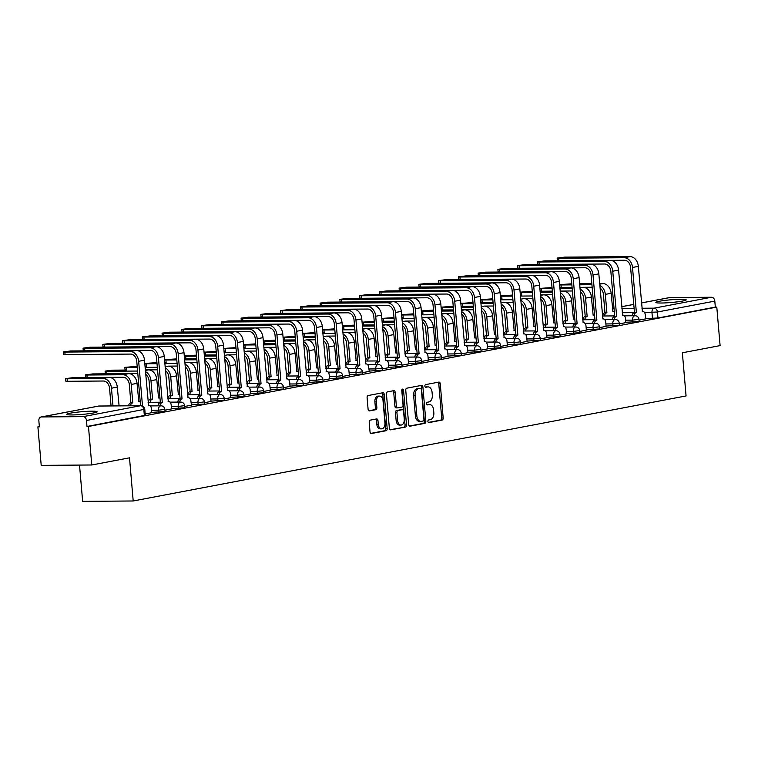 <?xml version="1.0" encoding="UTF-8"?>
<svg xmlns="http://www.w3.org/2000/svg" width="758" height="758" viewBox="0 0 758 758"><rect width="100%" height="100%" fill="white"/><g stroke="black" fill="none" stroke-linecap="round" stroke-linejoin="round"><path stroke-width="1.14" d="M427.91 421.439A1.336 0.881 89.6 0 0 428.895 422.604L442.094 420.093A1.914 1.251 89.6 0 0 443.174 417.961L440.246 383.766A1.914 1.251 89.6 0 0 438.986 382.089A1.914 1.251 89.6 0 0 438.844 382.098L425.636 384.609A1.336 0.881 89.6 0 0 425.863 387.272L427.569 386.94A6.13 4.008 89.6 0 1 428.043 386.893A6.13 4.008 89.6 0 1 432.069 392.265L432.316 395.117A6.13 4.008 89.6 0 1 428.857 401.948L427.152 402.28A1.336 0.881 89.6 0 0 427.379 404.933L429.085 404.611A6.13 4.008 89.6 0 1 429.559 404.564A6.13 4.008 89.6 0 1 433.585 409.936L433.832 412.788A6.13 4.008 89.6 0 1 430.373 419.619L428.668 419.941A1.336 0.881 89.6 0 0 427.91 421.439M93.461 412.977A15.217 1.364 -4.9 0 0 97.119 411.765A15.217 1.364 -4.9 0 0 87.179 411.338A15.217 1.364 -4.9 0 0 70.466 413.148A15.217 1.364 -4.9 0 0 66.808 414.361A15.217 1.364 -4.9 0 0 76.757 414.787A15.217 1.364 -4.9 0 0 93.461 412.977M682.541 301.059A15.217 1.364 -4.9 0 0 686.198 299.846A15.217 1.364 -4.9 0 0 676.25 299.419A15.217 1.364 -4.9 0 0 659.545 301.229A15.217 1.364 -4.9 0 0 655.878 302.442A15.217 1.364 -4.9 0 0 665.827 302.868A15.217 1.364 -4.9 0 0 682.541 301.059M370.292 420.131A1.914 1.251 89.6 0 0 369.212 422.263L370.027 431.861A1.914 1.251 89.6 0 0 371.287 433.538A1.914 1.251 89.6 0 0 371.439 433.519L386.106 430.734A1.914 1.251 89.6 0 0 387.186 428.602L384.249 394.397A1.914 1.251 89.6 0 0 382.998 392.72A1.914 1.251 89.6 0 0 382.847 392.739L368.18 395.524A1.914 1.251 89.6 0 0 367.099 397.656L368.094 409.254A1.914 1.251 89.6 0 0 369.354 410.931A1.914 1.251 89.6 0 0 369.497 410.912L375.779 409.718A1.914 1.251 89.6 0 0 376.859 407.586L376.366 401.835A5.126 3.354 89.6 0 1 379.644 396.083A5.126 3.354 89.6 0 1 383.017 400.575L384.941 423.087A5.126 3.354 89.6 0 1 381.653 428.839A5.126 3.354 89.6 0 1 378.289 424.347L377.967 420.595A1.914 1.251 89.6 0 0 376.717 418.918A1.914 1.251 89.6 0 0 376.565 418.937L370.292 420.131M716.793 307.094L720.1 345.61L682.361 352.783L686.066 395.941L133.2 500.981L129.504 457.823L91.765 464.986L88.468 426.47L716.793 307.094L715.325 307.104L714.813 301.106L657.442 312.002L644.546 312.561M408.685 424.518A1.914 1.251 89.6 0 0 409.945 426.195A1.914 1.251 89.6 0 0 410.097 426.176L424.755 423.39A1.914 1.251 89.6 0 0 425.835 421.259L422.907 387.054A1.914 1.251 89.6 0 0 421.647 385.377A1.914 1.251 89.6 0 0 421.505 385.396L406.838 388.181A1.914 1.251 89.6 0 0 405.757 390.313L408.685 424.518M405.435 427.067L390.768 429.852A1.914 1.251 89.6 0 1 390.616 429.862A1.914 1.251 89.6 0 1 389.356 428.185L386.428 393.989A1.914 1.251 89.6 0 1 387.509 391.848L393.781 390.664A1.914 1.251 89.6 0 1 393.933 390.645A1.914 1.251 89.6 0 1 395.193 392.322L396.377 406.193A1.914 1.251 89.6 0 0 397.637 407.87A1.914 1.251 89.6 0 0 397.789 407.851L401.948 407.065A1.914 1.251 89.6 0 0 403.029 404.933L401.787 390.493A1.336 0.881 89.6 0 1 403.531 390.162L406.515 424.925A1.914 1.251 89.6 0 1 405.435 427.067L390.114 429.701M91.765 464.986L41.207 465.374L37.9 426.858L39.35 426.574M79.524 465.08L82.641 501.37L133.2 500.981M88.468 426.47L86.99 426.479L86.478 420.482A3.904 2.928 -100.8 0 0 83.2 416.635L41.472 416.947A3.904 2.928 -100.8 0 0 41.084 416.985A3.904 2.928 -100.8 0 0 38.857 420.842L39.378 426.839L37.9 426.858M715.325 307.104L657.963 318L645.579 318.559M641.476 302.916L669.409 297.61A3.904 2.928 79.2 0 1 669.807 297.572L711.525 297.25A3.904 2.928 79.2 0 1 714.813 301.106M619.277 323.903L625.852 322.614M599.521 327.655L606.097 326.366M579.775 331.407L586.351 330.118M560.02 335.159L566.596 333.871M540.264 338.911L547.049 337.623L546.49 333.567A3.904 2.558 89.6 0 0 543.931 330.147A3.904 2.558 89.6 0 0 543.628 330.185L539.573 285.122A9.854 7.391 -100.8 0 0 531.292 275.4L465.763 275.903L458.372 276.831L459.935 277.002L460.153 279.522L458.59 279.351L458.372 276.831M520.509 342.663L527.085 341.375M500.754 346.415L507.329 345.127M480.998 350.168L487.574 348.879M461.243 353.92L468.037 352.631L467.478 348.585A3.904 2.558 89.6 0 0 464.91 345.165A3.904 2.558 89.6 0 0 464.607 345.193L460.551 300.13A9.854 7.391 -100.8 0 0 452.27 290.409L386.741 290.911L379.36 291.849L380.914 292.019L381.132 294.53L379.578 294.36L379.36 291.849M441.497 357.681L448.073 356.393M421.742 361.433L428.317 360.145M401.986 365.185L408.562 363.897M382.231 368.938L388.807 367.649M362.476 372.69L369.26 371.401L368.701 367.346A3.904 2.558 89.6 0 0 366.142 363.925A3.904 2.558 89.6 0 0 365.839 363.954L361.784 318.9A9.854 7.391 -100.8 0 0 353.503 309.179L287.974 309.681L280.593 310.609L282.147 310.78L282.364 313.3L280.801 313.13L280.593 310.609M342.72 376.442L349.296 375.153M322.965 380.194L329.541 378.905M303.219 383.946L309.795 382.657M283.464 387.698L290.039 386.409M263.708 391.45L270.284 390.171M243.953 395.212L250.528 393.923M224.197 398.964L230.773 397.675M204.442 402.716L211.018 401.427M184.687 406.468L191.48 405.179L190.921 401.124A3.904 2.558 89.6 0 0 188.354 397.704A3.904 2.558 89.6 0 0 188.05 397.732L183.995 352.678A9.854 7.391 -100.8 0 0 175.714 342.957L110.185 343.45L102.804 344.388L104.358 344.558L104.576 347.079L103.022 346.908L102.804 344.388M164.931 410.22L171.516 408.932M145.185 413.972L151.761 412.684M158.63 412.333L158.441 410.201L164.865 409.386L165.045 411.518L151.733 412.39M178.386 408.581L178.196 406.449L184.62 405.634L184.8 407.766L171.488 408.628M198.132 404.829L197.952 402.697L204.376 401.882L204.556 404.014L191.243 404.876M217.887 401.077L217.707 398.945L224.131 398.13L224.311 400.262L210.999 401.124M237.642 397.325L237.462 395.193L243.877 394.378L244.067 396.51L230.745 397.372M257.398 393.563L257.218 391.441L263.632 390.626L263.822 392.758L250.5 393.62M277.153 389.811L276.973 387.689L283.388 386.874L283.568 388.996L270.255 389.868M296.909 386.059L296.729 383.936L303.143 383.122L303.323 385.244L290.011 386.116M316.664 382.307L316.474 380.175L322.899 379.36L323.079 381.492L309.766 382.364M336.419 378.555L336.23 376.423L342.654 375.608L342.834 377.74L329.522 378.612M356.165 374.803L355.985 372.671L362.409 371.856L362.589 373.988L349.277 374.85M375.921 371.05L375.741 368.919L382.155 368.104L382.345 370.236L369.023 371.098M395.676 367.298L395.496 365.166L401.911 364.352L402.1 366.484L388.778 367.346M415.431 363.546L415.251 361.414L421.666 360.6L421.846 362.731L408.534 363.594M435.187 359.794L435.007 357.662L441.421 356.847L441.601 358.979L428.289 359.842M454.942 356.033L454.753 353.91L461.177 353.095L461.357 355.218L448.044 356.089M474.697 352.281L474.508 350.158L480.932 349.343L481.112 351.466L467.8 352.337M494.443 348.528L494.263 346.397L500.687 345.591L500.867 347.714L487.555 348.585M514.199 344.776L514.019 342.644L520.433 341.83L520.623 343.961L507.301 344.833M533.954 341.024L533.774 338.892L540.189 338.077L540.378 340.209L527.056 341.081M553.71 337.272L553.53 335.14L559.944 334.325L560.124 336.457L546.812 337.319M573.465 333.52L573.285 331.388L579.699 330.573L579.879 332.705L566.567 333.567M593.22 329.768L593.031 327.636L599.455 326.821L599.635 328.953L586.322 329.815M612.976 326.016L612.786 323.884L619.21 323.069L619.39 325.201L606.078 326.063M632.722 322.254L632.542 320.132L638.966 319.317L639.146 321.439L625.833 322.311M639.032 320.141L645.825 318.853L645.266 314.807A3.904 2.558 89.6 0 0 642.699 311.386A3.904 2.558 89.6 0 0 642.396 311.415L638.34 266.352A9.854 7.391 -100.8 0 0 630.059 256.63L564.53 257.133L557.149 258.071L558.703 258.241L558.921 260.752L557.357 260.581L557.149 258.071M86.99 426.479L145.29 415.27L144.778 409.273L86.478 420.482M429.559 404.564L428.09 404.573A6.13 4.008 89.6 0 0 427.616 404.62L429.085 404.611M426.83 404.772L427.616 404.62M428.043 386.893L426.574 386.912A6.13 4.008 89.6 0 0 426.1 386.95L427.569 386.94M425.323 387.101L426.1 386.95M428.346 422.443L440.625 420.112A1.914 1.251 89.6 0 0 441.706 417.971L438.768 383.775A1.914 1.251 89.6 0 0 438.02 382.25M409.434 426.034L423.286 423.4A1.914 1.251 89.6 0 0 424.366 421.268L421.429 387.073A1.914 1.251 89.6 0 0 420.681 385.547M423.163 420.993A1.336 0.881 89.6 0 0 423.921 419.496L421.344 389.479A1.336 0.881 89.6 0 0 420.358 388.314L418.558 388.655A6.13 4.008 89.6 0 0 415.1 395.486L416.862 416.009A6.13 4.008 89.6 0 0 420.889 421.382A6.13 4.008 89.6 0 0 421.363 421.334L423.163 420.993M419.098 388.323A1.336 0.881 89.6 0 0 418.89 388.323L420.358 388.314M420.889 421.382L419.411 421.391A6.13 4.008 89.6 0 1 415.393 416.019L413.631 395.505A6.13 4.008 89.6 0 1 417.089 388.664L418.89 388.323M397.486 407.861L396.311 407.87A1.914 1.251 89.6 0 1 396.159 407.88A1.914 1.251 89.6 0 1 394.909 406.203L393.715 392.331A1.914 1.251 89.6 0 0 392.966 390.815M403.957 427.076A1.914 1.251 89.6 0 0 405.037 424.935L402.053 390.171A1.336 0.881 89.6 0 0 401.92 389.603M397.609 420.586A5.126 3.354 89.6 0 0 400.973 425.077A5.126 3.354 89.6 0 0 404.26 419.316L403.578 411.386A1.914 1.251 89.6 0 0 402.327 409.708A1.914 1.251 89.6 0 0 402.176 409.727L398.016 410.514A1.914 1.251 89.6 0 0 396.936 412.655L397.609 420.586L396.14 420.595A5.126 3.354 89.6 0 0 399.504 425.086L400.973 425.077M401.001 409.737A1.914 1.251 89.6 0 0 400.849 409.718A1.914 1.251 89.6 0 0 400.707 409.737L402.176 409.727M396.14 420.595L395.458 412.665A1.914 1.251 89.6 0 1 396.538 410.523L400.707 409.737M381.653 428.839L380.184 428.848A5.126 3.354 89.6 0 1 376.821 424.366L376.499 420.614A1.914 1.251 89.6 0 0 375.75 419.089M379.644 396.083L378.176 396.093A5.126 3.354 89.6 0 0 374.888 401.844L376.366 401.835M368.843 410.77L374.3 409.727A1.914 1.251 89.6 0 0 375.381 407.596L374.888 401.844M370.785 433.377L384.628 430.743A1.914 1.251 89.6 0 0 385.708 428.611L382.781 394.416A1.914 1.251 89.6 0 0 382.032 392.89M571.769 283.805L559.603 284.648M559.622 284.875L560.996 284.951L561.214 287.462L559.84 287.396M614.34 312.002A3.904 2.558 89.6 0 0 613.213 311.614A3.904 2.558 89.6 0 0 612.909 311.642L611.147 293.289A9.854 7.391 -100.8 0 0 602.866 283.568L599.663 283.596M602.61 315.991A3.904 2.558 -90.4 0 1 604.789 312.836L606.902 312.779L605.32 294.398A9.854 7.391 -100.8 0 0 599.815 285.33M606.902 312.779L606.713 312.817A3.904 2.558 89.6 0 0 604.524 315.982M600.052 288.106A7.315 5.486 79.2 0 1 603.406 294.407L604.979 312.798M561.214 287.462L572.082 287.386M594.585 315.754A3.904 2.558 89.6 0 0 593.457 315.366A3.904 2.558 89.6 0 0 593.163 315.394L591.392 297.041A9.854 7.391 -100.8 0 0 583.11 287.32L592.14 287.235M591.837 283.653L579.605 283.748M591.922 284.714L579.699 284.809M571.864 284.866L560.996 284.951M632.096 315.773A3.904 2.558 -90.4 0 1 634.275 312.609L636.379 312.561L632.513 267.46A9.854 7.391 -100.8 0 0 624.232 257.739L558.703 258.241M558.921 260.752L624.45 260.259A7.315 5.486 79.2 0 1 630.599 267.47L634.465 312.571M636.379 312.561L636.189 312.59A3.904 2.558 89.6 0 0 634.01 315.754M552.023 287.557L539.857 288.41M539.876 288.627L541.24 288.703L541.458 291.224L540.084 291.148M582.855 319.743A3.904 2.558 -90.4 0 1 585.034 316.588L587.147 316.531L585.564 298.15A9.854 7.391 -100.8 0 0 580.06 289.082M587.147 316.531L586.957 316.569A3.904 2.558 89.6 0 0 584.769 319.734M580.296 291.868A7.315 5.486 79.2 0 1 583.651 298.159L585.223 316.55M541.458 291.224L552.326 291.138M560.162 291.081L572.385 290.987M572.082 287.405L559.849 287.5M572.176 288.466L559.944 288.561M552.108 288.618L541.24 288.703M532.268 291.309L520.102 292.162M520.121 292.38L521.485 292.455L521.703 294.976L520.329 294.9M574.829 319.506A3.904 2.558 89.6 0 0 573.711 319.118A3.904 2.558 89.6 0 0 573.408 319.146L571.636 300.793A9.854 7.391 -100.8 0 0 563.355 291.072L560.162 291.1M563.099 323.505A3.904 2.558 -90.4 0 1 565.288 320.34L567.391 320.283L565.809 301.902A9.854 7.391 -100.8 0 0 560.304 292.834M567.391 320.283L567.202 320.321A3.904 2.558 89.6 0 0 565.013 323.486M560.55 295.62A7.315 5.486 79.2 0 1 563.895 301.911L565.477 320.302M521.703 294.976L520.339 295.004M540.407 294.834L552.629 294.739M552.326 291.157L540.094 291.252M552.421 292.218L540.189 292.313M532.353 292.37L521.485 292.455M625.862 322.652L625.511 318.559A3.904 2.558 89.6 0 0 622.943 315.139A3.904 2.558 89.6 0 0 622.64 315.167L618.585 270.104A9.854 7.391 -100.8 0 0 610.304 260.392L544.775 260.885L537.394 261.823L538.947 261.993L539.165 264.504L537.611 264.343L537.394 261.823M612.341 319.525A3.904 2.558 -90.4 0 1 614.52 316.361L616.633 316.313L612.758 271.212A9.854 7.391 -100.8 0 0 604.477 261.491L538.947 261.993M539.165 264.504L604.695 264.011A7.315 5.486 79.2 0 1 610.844 271.231L614.71 316.323M616.633 316.313L616.434 316.351A3.904 2.558 89.6 0 0 614.255 319.506M606.106 326.404L605.756 322.311A3.904 2.558 89.6 0 0 603.188 318.891A3.904 2.558 89.6 0 0 602.885 318.919L598.829 273.856A9.854 7.391 -100.8 0 0 590.548 264.144L525.019 264.637L517.638 265.575L519.192 265.745L519.41 268.266L517.856 268.095L517.638 265.575M592.585 323.278A3.904 2.558 -90.4 0 1 594.765 320.113L596.878 320.065L593.012 274.964A9.854 7.391 -100.8 0 0 584.721 265.243L519.192 265.745M519.41 268.266L584.939 267.764A7.315 5.486 79.2 0 1 591.088 274.983L594.954 320.075M596.878 320.065L596.688 320.103A3.904 2.558 89.6 0 0 594.499 323.259M512.512 295.061L500.346 295.914M500.365 296.141L501.73 296.207L501.948 298.728L500.583 298.652M555.083 323.259A3.904 2.558 89.6 0 0 553.956 322.87A3.904 2.558 89.6 0 0 553.653 322.899L551.881 304.545A9.854 7.391 -100.8 0 0 543.6 294.824L540.407 294.853M543.344 327.257A3.904 2.558 -90.4 0 1 545.533 324.092L547.636 324.045L546.063 305.654A9.854 7.391 -100.8 0 0 540.558 296.586M547.636 324.045L547.447 324.073A3.904 2.558 89.6 0 0 545.267 327.238M540.795 299.372A7.315 5.486 79.2 0 1 544.14 305.663L545.722 324.054M501.948 298.728L500.593 298.756M535.328 327.011A3.904 2.558 89.6 0 0 534.2 326.622A3.904 2.558 89.6 0 0 533.897 326.651L532.125 308.298A9.854 7.391 -100.8 0 0 523.844 298.586L532.883 298.491M532.666 295.971L520.433 296.065M512.597 296.122L501.73 296.207M492.757 298.823L480.591 299.666M480.61 299.893L481.974 299.96L482.192 302.48L480.828 302.404M523.589 331.009A3.904 2.558 -90.4 0 1 525.777 327.844L527.881 327.797L526.308 309.406A9.854 7.391 -100.8 0 0 520.803 300.348M527.881 327.797L527.691 327.835A3.904 2.558 89.6 0 0 525.512 330.99M521.04 303.124A7.315 5.486 79.2 0 1 524.384 309.425L525.967 327.807M482.192 302.48L493.06 302.395M515.573 330.763A3.904 2.558 89.6 0 0 514.445 330.374A3.904 2.558 89.6 0 0 514.142 330.403L512.38 312.05A9.854 7.391 -100.8 0 0 504.089 302.338L513.128 302.243M512.91 299.723L500.678 299.817M492.852 299.884L481.974 299.96M473.001 302.575L460.836 303.418M460.855 303.645L462.219 303.712L462.437 306.232L461.072 306.156M503.843 334.761A3.904 2.558 -90.4 0 1 506.022 331.597L508.125 331.549L506.552 313.158A9.854 7.391 -100.8 0 0 501.047 304.1M508.125 331.549L507.936 331.587A3.904 2.558 89.6 0 0 505.757 334.742M501.284 306.876A7.315 5.486 79.2 0 1 504.639 313.177L506.211 331.559M462.437 306.232L473.305 306.147M495.817 334.515A3.904 2.558 89.6 0 0 494.69 334.126A3.904 2.558 89.6 0 0 494.387 334.155L492.624 315.802A9.854 7.391 -100.8 0 0 484.343 306.09L493.373 305.995M493.07 302.423L480.837 302.508M493.155 303.484L480.923 303.57M473.096 303.636L462.219 303.712M586.351 330.156L586 326.063A3.904 2.558 89.6 0 0 583.442 322.643A3.904 2.558 89.6 0 0 583.139 322.671L579.084 277.608A9.854 7.391 -100.8 0 0 570.793 267.896L505.264 268.389L497.883 269.327L499.437 269.497L499.655 272.018L498.101 271.847L497.883 269.327M572.83 327.03A3.904 2.558 -90.4 0 1 575.009 323.865L577.122 323.818L573.256 278.717A9.854 7.391 -100.8 0 0 564.975 269.005L499.437 269.497M499.655 272.018L565.184 271.516A7.315 5.486 79.2 0 1 571.333 278.736L575.208 323.827M577.122 323.818L576.933 323.856A3.904 2.558 89.6 0 0 574.744 327.011M566.596 333.908L566.245 329.815A3.904 2.558 89.6 0 0 563.687 326.395A3.904 2.558 89.6 0 0 563.384 326.423L559.328 281.36A9.854 7.391 -100.8 0 0 551.038 271.648L485.508 272.141L478.127 273.079L479.691 273.25L479.899 275.77L478.345 275.599L478.127 273.079M553.075 330.782A3.904 2.558 -90.4 0 1 555.263 327.617L557.367 327.57L553.501 282.469A9.854 7.391 -100.8 0 0 545.22 272.757L479.691 273.25M479.899 275.77L545.428 275.268A7.315 5.486 79.2 0 1 551.587 282.488L555.453 327.589M557.367 327.57L557.177 327.608A3.904 2.558 89.6 0 0 554.998 330.772M533.319 334.534A3.904 2.558 -90.4 0 1 535.508 331.369L537.611 331.322L533.746 286.221A9.854 7.391 -100.8 0 0 525.465 276.509L459.935 277.002M460.153 279.522L525.682 279.02A7.315 5.486 79.2 0 1 531.832 286.24L535.698 331.341M537.611 331.322L537.422 331.36A3.904 2.558 89.6 0 0 535.243 334.524M527.085 341.413L526.734 337.319A3.904 2.558 89.6 0 0 524.176 333.899A3.904 2.558 89.6 0 0 523.873 333.937L519.817 288.874A9.854 7.391 -100.8 0 0 511.536 279.152L446.007 279.655L438.626 280.593L440.18 280.754L440.398 283.274L438.835 283.104L438.626 280.593M513.573 338.286A3.904 2.558 -90.4 0 1 515.753 335.131L517.856 335.074L513.99 289.982A9.854 7.391 -100.8 0 0 505.709 280.261L440.18 280.754M440.398 283.274L505.927 282.772A7.315 5.486 79.2 0 1 512.076 289.992L515.942 335.093M517.856 335.074L517.667 335.112A3.904 2.558 89.6 0 0 515.487 338.276M507.339 345.165L506.979 341.081A3.904 2.558 89.6 0 0 504.421 337.661A3.904 2.558 89.6 0 0 504.117 337.689L500.062 292.626A9.854 7.391 -100.8 0 0 491.781 282.905L426.252 283.407L418.871 284.345L420.425 284.515L420.643 287.026L419.079 286.856L418.871 284.345M493.818 342.038A3.904 2.558 -90.4 0 1 495.997 338.883L498.101 338.826L494.235 293.734A9.854 7.391 -100.8 0 0 485.954 284.013L420.425 284.515M420.643 287.026L486.172 286.533A7.315 5.486 79.2 0 1 492.321 293.744L496.187 338.845M498.101 338.826L497.911 338.864A3.904 2.558 89.6 0 0 495.732 342.029M487.584 348.917L487.233 344.833A3.904 2.558 89.6 0 0 484.665 341.413A3.904 2.558 89.6 0 0 484.362 341.441L480.307 296.378A9.854 7.391 -100.8 0 0 472.026 286.657L406.496 287.159L399.115 288.097L400.669 288.267L400.887 290.778L399.333 290.608L399.115 288.097M474.063 345.79A3.904 2.558 -90.4 0 1 476.242 342.635L478.355 342.578L474.48 297.487A9.854 7.391 -100.8 0 0 466.198 287.765L400.669 288.267M400.887 290.778L466.416 290.286A7.315 5.486 79.2 0 1 472.566 297.496L476.431 342.597M478.355 342.578L478.156 342.616A3.904 2.558 89.6 0 0 475.977 345.781M454.307 349.552A3.904 2.558 -90.4 0 1 456.487 346.387L458.599 346.34L454.734 301.239A9.854 7.391 -100.8 0 0 446.443 291.517L380.914 292.019M381.132 294.53L446.661 294.038A7.315 5.486 79.2 0 1 452.81 301.248L456.676 346.349M458.599 346.34L458.41 346.368A3.904 2.558 89.6 0 0 456.221 349.533M448.073 356.431L447.722 352.337A3.904 2.558 89.6 0 0 445.154 348.917A3.904 2.558 89.6 0 0 444.861 348.945L440.796 303.882A9.854 7.391 -100.8 0 0 432.515 294.161L366.986 294.663L359.605 295.601L361.159 295.772L361.376 298.282L359.823 298.112L359.605 295.601M434.552 353.304A3.904 2.558 -90.4 0 1 436.731 350.139L438.844 350.092L434.978 304.991A9.854 7.391 -100.8 0 0 426.697 295.269L361.159 295.772M361.376 298.282L426.906 297.79A7.315 5.486 79.2 0 1 433.055 305L436.93 350.101M438.844 350.092L438.655 350.12A3.904 2.558 89.6 0 0 436.466 353.285M428.317 360.183L427.967 356.089A3.904 2.558 89.6 0 0 425.409 352.669A3.904 2.558 89.6 0 0 425.105 352.697L421.05 307.634A9.854 7.391 -100.8 0 0 412.759 297.922L347.23 298.415L339.849 299.353L341.413 299.524L341.621 302.044L340.067 301.874L339.849 299.353M414.797 357.056A3.904 2.558 -90.4 0 1 416.985 353.891L419.089 353.844L415.223 308.743A9.854 7.391 -100.8 0 0 406.942 299.022L341.413 299.524M341.621 302.044L407.15 301.542A7.315 5.486 79.2 0 1 413.309 308.762L417.175 353.853M419.089 353.844L418.899 353.882A3.904 2.558 89.6 0 0 416.711 357.037M408.562 363.935L408.211 359.842A3.904 2.558 89.6 0 0 405.653 356.421A3.904 2.558 89.6 0 0 405.35 356.45L401.295 311.386A9.854 7.391 -100.8 0 0 393.014 301.675L327.475 302.167L320.094 303.105L321.657 303.276L321.866 305.796L320.312 305.626L320.094 303.105M395.041 360.808A3.904 2.558 -90.4 0 1 397.23 357.643L399.333 357.596L395.468 312.495A9.854 7.391 -100.8 0 0 387.186 302.774L321.657 303.276M321.866 305.796L387.404 305.294A7.315 5.486 79.2 0 1 393.554 312.514L397.419 357.605M399.333 357.596L399.144 357.634A3.904 2.558 89.6 0 0 396.965 360.789M388.807 367.687L388.456 363.594A3.904 2.558 89.6 0 0 385.898 360.173A3.904 2.558 89.6 0 0 385.595 360.202L381.539 315.139A9.854 7.391 -100.8 0 0 373.258 305.427L307.729 305.919L300.348 306.857L301.902 307.028L302.12 309.548L300.556 309.378L300.348 306.857M375.286 364.56A3.904 2.558 -90.4 0 1 377.475 361.395L379.578 361.348L375.712 316.247A9.854 7.391 -100.8 0 0 367.431 306.535L301.902 307.028M302.12 309.548L367.649 309.046A7.315 5.486 79.2 0 1 373.798 316.266L377.664 361.367M379.578 361.348L379.388 361.386A3.904 2.558 89.6 0 0 377.209 364.541M355.54 368.312A3.904 2.558 -90.4 0 1 357.719 365.148L359.823 365.1L355.957 319.999A9.854 7.391 -100.8 0 0 347.676 310.287L282.147 310.78M282.364 313.3L347.894 312.798A7.315 5.486 79.2 0 1 354.043 320.018L357.909 365.119M359.823 365.1L359.633 365.138A3.904 2.558 89.6 0 0 357.454 368.303M349.305 375.191L348.955 371.098A3.904 2.558 89.6 0 0 346.387 367.677A3.904 2.558 89.6 0 0 346.084 367.715L342.029 322.652A9.854 7.391 -100.8 0 0 333.747 312.931L268.218 313.433L260.837 314.362L262.391 314.532L262.609 317.052L261.055 316.882L260.837 314.362M335.785 372.064A3.904 2.558 -90.4 0 1 337.964 368.909L340.067 368.852L336.201 323.751A9.854 7.391 -100.8 0 0 327.92 314.039L262.391 314.532M262.609 317.052L328.138 316.55A7.315 5.486 79.2 0 1 334.287 323.77L338.153 368.871M340.067 368.852L339.878 368.89A3.904 2.558 89.6 0 0 337.698 372.055M329.55 378.943L329.199 374.85A3.904 2.558 89.6 0 0 326.632 371.439A3.904 2.558 89.6 0 0 326.328 371.467L322.273 326.404A9.854 7.391 -100.8 0 0 313.992 316.683L248.463 317.185L241.082 318.123L242.636 318.294L242.854 320.805L241.3 320.634L241.082 318.123M316.029 375.816A3.904 2.558 -90.4 0 1 318.208 372.661L320.321 372.604L316.456 327.513A9.854 7.391 -100.8 0 0 308.165 317.791L242.636 318.294M242.854 320.805L308.383 320.302A7.315 5.486 79.2 0 1 314.532 327.522L318.398 372.623M320.321 372.604L320.132 372.642A3.904 2.558 89.6 0 0 317.943 375.807M309.795 382.695L309.444 378.612A3.904 2.558 89.6 0 0 306.876 375.191A3.904 2.558 89.6 0 0 306.583 375.219L302.518 330.156A9.854 7.391 -100.8 0 0 294.237 320.435L228.708 320.937L221.327 321.875L222.88 322.046L223.098 324.557L221.544 324.386L221.327 321.875M296.274 379.569A3.904 2.558 -90.4 0 1 298.453 376.413L300.566 376.356L296.7 331.265A9.854 7.391 -100.8 0 0 288.419 321.544L222.88 322.046M223.098 324.557L288.627 324.064A7.315 5.486 79.2 0 1 294.777 331.274L298.643 376.375M300.566 376.356L300.376 376.394A3.904 2.558 89.6 0 0 298.188 379.559M290.039 386.447L289.689 382.364A3.904 2.558 89.6 0 0 287.13 378.943A3.904 2.558 89.6 0 0 286.827 378.972L282.772 333.908A9.854 7.391 -100.8 0 0 274.481 324.187L208.952 324.689L201.571 325.627L203.135 325.798L203.343 328.309L201.789 328.138L201.571 325.627M276.518 383.33A3.904 2.558 -90.4 0 1 278.707 380.165L280.811 380.118L276.945 335.017A9.854 7.391 -100.8 0 0 268.664 325.296L203.135 325.798M203.343 328.309L268.872 327.816A7.315 5.486 79.2 0 1 275.031 335.027L278.897 380.128M280.811 380.118L280.621 380.146A3.904 2.558 89.6 0 0 278.432 383.311M270.284 390.209L269.933 386.116A3.904 2.558 89.6 0 0 267.375 382.695A3.904 2.558 89.6 0 0 267.072 382.724L263.017 337.661A9.854 7.391 -100.8 0 0 254.735 327.939L189.197 328.441L181.816 329.379L183.379 329.55L183.588 332.061L182.034 331.89L181.816 329.379M256.763 387.082A3.904 2.558 -90.4 0 1 258.952 383.918L261.055 383.87L257.189 338.769A9.854 7.391 -100.8 0 0 248.908 329.048L183.379 329.55M183.588 332.061L249.126 331.568A7.315 5.486 79.2 0 1 255.275 338.779L259.141 383.88M261.055 383.87L260.866 383.899A3.904 2.558 89.6 0 0 258.686 387.063M250.528 393.961L250.178 389.868A3.904 2.558 89.6 0 0 247.62 386.447A3.904 2.558 89.6 0 0 247.316 386.476L243.261 341.413A9.854 7.391 -100.8 0 0 234.98 331.701L169.451 332.194L162.06 333.132L163.624 333.302L163.842 335.822L162.278 335.652L162.06 333.132M237.008 390.834A3.904 2.558 -90.4 0 1 239.196 387.67L241.3 387.622L237.434 342.521A9.854 7.391 -100.8 0 0 229.153 332.8L163.624 333.302M163.842 335.822L229.371 335.32A7.315 5.486 79.2 0 1 235.52 342.54L239.386 387.632M241.3 387.622L241.11 387.66A3.904 2.558 89.6 0 0 238.931 390.815M230.773 397.713L230.423 393.62A3.904 2.558 89.6 0 0 227.864 390.199A3.904 2.558 89.6 0 0 227.561 390.228L223.506 345.165A9.854 7.391 -100.8 0 0 215.225 335.453L149.696 335.946L142.314 336.884L143.868 337.054L144.086 339.575L142.523 339.404L142.314 336.884M217.262 394.586A3.904 2.558 -90.4 0 1 219.441 391.422L221.544 391.374L217.679 346.273A9.854 7.391 -100.8 0 0 209.398 336.552L143.868 337.054M144.086 339.575L209.615 339.072A7.315 5.486 79.2 0 1 215.765 346.292L219.631 391.384M221.544 391.374L221.355 391.412A3.904 2.558 89.6 0 0 219.176 394.567M453.246 306.327L441.08 307.17M441.099 307.397L442.473 307.473L442.681 309.984L441.317 309.908M484.087 338.513A3.904 2.558 -90.4 0 1 486.266 335.349L488.37 335.301L486.797 316.91A9.854 7.391 -100.8 0 0 481.292 307.852M488.37 335.301L488.18 335.339A3.904 2.558 89.6 0 0 486.001 338.494M481.529 310.628A7.315 5.486 79.2 0 1 484.883 316.929L486.456 335.311M442.681 309.984L453.559 309.899M461.385 309.842L473.617 309.747M473.314 306.175L461.082 306.26M473.399 307.236L461.167 307.331M453.341 307.388L442.473 307.473M433.491 310.079L421.325 310.922M421.344 311.15L422.718 311.225L422.926 313.736L421.562 313.66M476.062 338.267A3.904 2.558 89.6 0 0 474.934 337.879A3.904 2.558 89.6 0 0 474.631 337.907L472.869 319.563A9.854 7.391 -100.8 0 0 464.588 309.842L461.385 309.861M464.332 342.265A3.904 2.558 -90.4 0 1 466.511 339.101L468.624 339.053L467.042 320.662A9.854 7.391 -100.8 0 0 461.537 311.604M468.624 339.053L468.425 339.091A3.904 2.558 89.6 0 0 466.246 342.256M461.774 314.381A7.315 5.486 79.2 0 1 465.128 320.681L466.701 339.072M422.926 313.736L421.571 313.774M441.63 313.594L453.862 313.499M453.559 309.927L441.327 310.022M453.644 310.988L441.421 311.083M433.585 311.14L422.718 311.225M413.735 313.831L401.579 314.674M401.598 314.902L402.962 314.977L403.18 317.488L401.806 317.422M456.307 342.019A3.904 2.558 89.6 0 0 455.179 341.631A3.904 2.558 89.6 0 0 454.876 341.669L453.113 323.315A9.854 7.391 -100.8 0 0 444.832 313.594L441.639 313.623M444.576 346.018A3.904 2.558 -90.4 0 1 446.756 342.853L448.869 342.805L447.286 324.415A9.854 7.391 -100.8 0 0 441.781 315.356M448.869 342.805L448.679 342.843A3.904 2.558 89.6 0 0 446.49 346.008M442.018 318.133A7.315 5.486 79.2 0 1 445.372 324.433L446.945 342.824M403.18 317.488L401.816 317.526M436.551 345.781A3.904 2.558 89.6 0 0 435.424 345.383A3.904 2.558 89.6 0 0 435.13 345.421L433.358 327.068A9.854 7.391 -100.8 0 0 425.077 317.346L434.107 317.251M433.898 314.741L421.666 314.835M413.83 314.892L402.962 314.977M393.989 317.583L381.824 318.426M381.843 318.654L383.207 318.73L383.425 321.24L382.051 321.174M424.821 349.77A3.904 2.558 -90.4 0 1 427 346.614L429.113 346.558L427.531 328.176A9.854 7.391 -100.8 0 0 422.026 319.109M429.113 346.558L428.924 346.596A3.904 2.558 89.6 0 0 426.735 349.76M422.272 321.885A7.315 5.486 79.2 0 1 425.617 328.186L427.199 346.577M383.425 321.24L394.293 321.165M416.796 349.533A3.904 2.558 89.6 0 0 415.678 349.144A3.904 2.558 89.6 0 0 415.375 349.173L413.603 330.82A9.854 7.391 -100.8 0 0 405.322 321.098L414.351 321.013M414.143 318.493L401.911 318.587M394.075 318.644L383.207 318.73M374.234 321.335L362.068 322.188M362.087 322.406L363.452 322.482L363.669 325.002L362.305 324.926M405.066 353.522A3.904 2.558 -90.4 0 1 407.254 350.367L409.358 350.31L407.785 331.928A9.854 7.391 -100.8 0 0 402.28 322.861M409.358 350.31L409.168 350.348A3.904 2.558 89.6 0 0 406.989 353.512M402.517 325.646A7.315 5.486 79.2 0 1 405.862 331.938L407.444 350.329M363.669 325.002L374.537 324.917M382.373 324.86L394.605 324.765M394.293 321.184L382.06 321.278M394.387 322.245L382.155 322.339M374.319 322.396L363.452 322.482M354.479 325.087L342.313 325.94M342.332 326.158L343.696 326.234L343.914 328.754L342.55 328.678M397.05 353.285A3.904 2.558 89.6 0 0 395.922 352.896A3.904 2.558 89.6 0 0 395.619 352.925L393.847 334.572A9.854 7.391 -100.8 0 0 385.566 324.85L382.373 324.879M385.31 357.274A3.904 2.558 -90.4 0 1 387.499 354.119L389.603 354.062L388.03 335.68A9.854 7.391 -100.8 0 0 382.525 326.613M389.603 354.062L389.413 354.1A3.904 2.558 89.6 0 0 387.234 357.264M382.762 329.398A7.315 5.486 79.2 0 1 386.106 335.69L387.689 354.081M343.914 328.754L342.559 328.783M362.618 328.612L374.85 328.517M374.537 324.936L362.315 325.03M374.632 325.997L362.4 326.092M354.573 326.148L343.696 326.234M334.723 328.839L322.557 329.692M322.576 329.91L323.941 329.986L324.159 332.506L322.794 332.43M377.294 357.037A3.904 2.558 89.6 0 0 376.167 356.648A3.904 2.558 89.6 0 0 375.864 356.677L374.101 338.324A9.854 7.391 -100.8 0 0 365.811 328.602L362.618 328.631M365.564 361.035A3.904 2.558 -90.4 0 1 367.744 357.871L369.847 357.823L368.274 339.432A9.854 7.391 -100.8 0 0 362.769 330.365M369.847 357.823L369.658 357.852A3.904 2.558 89.6 0 0 367.478 361.016M363.006 333.15A7.315 5.486 79.2 0 1 366.36 339.442L367.933 357.833M324.159 332.506L322.804 332.535M357.539 360.789A3.904 2.558 89.6 0 0 356.412 360.401A3.904 2.558 89.6 0 0 356.108 360.429L354.346 342.076A9.854 7.391 -100.8 0 0 346.065 332.364L355.095 332.269M354.877 329.749L342.644 329.844M334.818 329.901L323.941 329.986M314.968 332.601L302.802 333.444M302.821 333.672L304.195 333.738L304.403 336.258L303.039 336.182M345.809 364.788A3.904 2.558 -90.4 0 1 347.988 361.623L350.092 361.575L348.519 343.185A9.854 7.391 -100.8 0 0 343.014 334.117M350.092 361.575L349.902 361.604A3.904 2.558 89.6 0 0 347.723 364.769M343.251 336.903A7.315 5.486 79.2 0 1 346.605 343.203L348.178 361.585M304.403 336.258L315.281 336.173M337.784 364.541A3.904 2.558 89.6 0 0 336.656 364.153A3.904 2.558 89.6 0 0 336.353 364.181L334.591 345.828A9.854 7.391 -100.8 0 0 326.31 336.116L335.339 336.021M335.121 333.501L322.889 333.596M315.063 333.662L304.195 333.738M295.213 336.353L283.047 337.196M283.066 337.424L284.44 337.49L284.648 340.01L283.284 339.935M326.054 368.54A3.904 2.558 -90.4 0 1 328.233 365.375L330.336 365.328L328.764 346.937A9.854 7.391 -100.8 0 0 323.259 337.879M330.336 365.328L330.147 365.365A3.904 2.558 89.6 0 0 327.968 368.521M323.495 340.655A7.315 5.486 79.2 0 1 326.85 346.956L328.422 365.337M284.648 340.01L295.525 339.925M318.028 368.293A3.904 2.558 89.6 0 0 316.901 367.905A3.904 2.558 89.6 0 0 316.598 367.933L314.835 349.58A9.854 7.391 -100.8 0 0 306.554 339.868L315.584 339.774M315.281 336.201L303.048 336.287M315.366 337.263L303.143 337.348M295.307 337.414L284.44 337.49M275.457 340.105L263.291 340.948M263.32 341.176L264.684 341.242L264.902 343.762L263.528 343.687M306.298 372.292A3.904 2.558 -90.4 0 1 308.478 369.127L310.591 369.08L309.008 350.689A9.854 7.391 -100.8 0 0 303.503 341.631M310.591 369.08L310.401 369.118A3.904 2.558 89.6 0 0 308.212 372.273M303.74 344.407A7.315 5.486 79.2 0 1 307.094 350.708L308.667 369.089M264.902 343.762L275.77 343.677M283.596 343.62L295.828 343.526M295.525 339.954L283.293 340.039M295.611 341.015L283.388 341.1M275.552 341.166L264.684 341.242M255.711 343.857L243.545 344.701M243.564 344.928L244.929 345.004L245.147 347.515L243.773 347.439M298.273 372.045A3.904 2.558 89.6 0 0 297.145 371.657A3.904 2.558 89.6 0 0 296.852 371.685L295.08 353.342A9.854 7.391 -100.8 0 0 286.799 343.62L283.606 343.639M286.543 376.044A3.904 2.558 -90.4 0 1 288.722 372.879L290.835 372.832L289.253 354.441A9.854 7.391 -100.8 0 0 283.748 345.383M290.835 372.832L290.646 372.87A3.904 2.558 89.6 0 0 288.457 376.025M283.994 348.159A7.315 5.486 79.2 0 1 287.339 354.46L288.912 372.851M245.147 347.515L243.782 347.552M263.85 347.372L276.073 347.278M275.77 343.706L263.538 343.8M275.865 344.767L263.632 344.862M255.797 344.918L244.929 345.004M235.956 347.609L223.79 348.453M223.809 348.68L225.173 348.756L225.391 351.267L224.027 351.2M278.518 375.797A3.904 2.558 89.6 0 0 277.4 375.409A3.904 2.558 89.6 0 0 277.096 375.437L275.325 357.094A9.854 7.391 -100.8 0 0 267.043 347.372L263.85 347.401M266.788 379.796A3.904 2.558 -90.4 0 1 268.976 376.631L271.08 376.584L269.507 358.193A9.854 7.391 -100.8 0 0 264.002 349.135M271.08 376.584L270.89 376.622A3.904 2.558 89.6 0 0 268.702 379.786M264.239 351.911A7.315 5.486 79.2 0 1 267.583 358.212L269.166 376.603M225.391 351.267L224.036 351.305M258.772 379.55A3.904 2.558 89.6 0 0 257.644 379.161A3.904 2.558 89.6 0 0 257.341 379.199L255.569 360.846A9.854 7.391 -100.8 0 0 247.288 351.125L256.327 351.03M256.109 348.519L243.877 348.614M236.041 348.671L225.173 348.756M216.201 351.361L204.035 352.205M204.054 352.432L205.418 352.508L205.636 355.019L204.272 354.952M247.032 383.548A3.904 2.558 -90.4 0 1 249.221 380.393L251.324 380.336L249.752 361.954A9.854 7.391 -100.8 0 0 244.247 352.887M251.324 380.336L251.135 380.374A3.904 2.558 89.6 0 0 248.956 383.539M244.483 355.663A7.315 5.486 79.2 0 1 247.828 361.964L249.41 380.355M205.636 355.019L216.504 354.943M239.016 383.311A3.904 2.558 89.6 0 0 237.889 382.923A3.904 2.558 89.6 0 0 237.586 382.951L235.823 364.598A9.854 7.391 -100.8 0 0 227.533 354.877L236.572 354.791M236.354 352.271L224.122 352.366M216.286 352.423L205.418 352.508M196.445 355.114L184.279 355.957M184.298 356.184L185.663 356.26L185.881 358.771L184.516 358.705M227.277 387.3A3.904 2.558 -90.4 0 1 229.466 384.145L231.569 384.088L229.996 365.707A9.854 7.391 -100.8 0 0 224.491 356.639M231.569 384.088L231.379 384.126A3.904 2.558 89.6 0 0 229.2 387.291M224.728 359.425A7.315 5.486 79.2 0 1 228.082 365.716L229.655 384.107M185.881 358.771L196.748 358.695M204.584 358.629L216.816 358.543M216.504 354.962L204.281 355.057M216.599 356.023L204.366 356.118M196.54 356.175L185.663 356.26M176.69 358.866L164.524 359.718M164.543 359.936L165.917 360.012L166.125 362.532L164.761 362.457M219.261 387.063A3.904 2.558 89.6 0 0 218.133 386.675A3.904 2.558 89.6 0 0 217.83 386.703L216.068 368.35A9.854 7.391 -100.8 0 0 207.787 358.629L204.584 358.657M207.531 391.052A3.904 2.558 -90.4 0 1 209.71 387.897L211.814 387.84L210.241 369.459A9.854 7.391 -100.8 0 0 204.736 360.391M211.814 387.84L211.624 387.878A3.904 2.558 89.6 0 0 209.445 391.043M204.973 363.177A7.315 5.486 79.2 0 1 208.327 369.468L209.9 387.859M166.125 362.532L164.77 362.561M184.829 362.39L197.061 362.296M196.758 358.714L184.526 358.809M196.843 359.775L184.611 359.87M176.785 359.927L165.917 360.012M156.934 362.618L144.769 363.47M144.787 363.688L146.161 363.764L146.37 366.285L145.005 366.209M199.506 390.815A3.904 2.558 89.6 0 0 198.378 390.427A3.904 2.558 89.6 0 0 198.075 390.455L196.313 372.102A9.854 7.391 -100.8 0 0 188.031 362.381L184.829 362.409M187.776 394.814A3.904 2.558 -90.4 0 1 189.955 391.649L192.058 391.602L190.485 373.211A9.854 7.391 -100.8 0 0 184.98 364.143M192.058 391.602L191.869 391.63A3.904 2.558 89.6 0 0 189.689 394.795M185.217 366.929A7.315 5.486 79.2 0 1 188.571 373.22L190.144 391.611M146.37 366.285L145.015 366.313M179.75 394.567A3.904 2.558 89.6 0 0 178.623 394.179A3.904 2.558 89.6 0 0 178.32 394.207L176.557 375.854A9.854 7.391 -100.8 0 0 168.276 366.142L177.306 366.048M177.088 363.527L164.865 363.622M157.029 363.679L146.161 363.764M137.179 366.37L124.843 367.346L126.406 367.516L126.624 370.037L125.061 369.866L124.843 367.346M168.02 398.566A3.904 2.558 -90.4 0 1 170.199 395.401L172.312 395.354L170.73 376.963A9.854 7.391 -100.8 0 0 165.225 367.895M172.312 395.354L172.123 395.382A3.904 2.558 89.6 0 0 169.934 398.547M165.462 370.681A7.315 5.486 79.2 0 1 168.816 376.972L170.389 395.363M126.624 370.037L112.478 370.169L105.097 371.098L106.651 371.268L106.869 373.789L105.305 373.618L105.097 371.098M145.318 369.895L157.55 369.8M157.332 367.279L145.11 367.374M137.274 367.44L126.406 367.516M159.995 398.32A3.904 2.558 89.6 0 0 158.867 397.931A3.904 2.558 89.6 0 0 158.574 397.959L156.802 379.606A9.854 7.391 -100.8 0 0 148.521 369.895L145.328 369.913M148.265 402.318A3.904 2.558 -90.4 0 1 150.444 399.153L152.557 399.106L150.975 380.715A9.854 7.391 -100.8 0 0 145.47 371.657M152.557 399.106L152.367 399.144A3.904 2.558 89.6 0 0 150.179 402.299M145.716 374.433A7.315 5.486 79.2 0 1 149.061 380.734L150.634 399.115M106.869 373.789L137.795 373.552M137.586 371.041L106.651 371.268M140.239 402.072A3.904 2.558 89.6 0 0 139.121 401.683A3.904 2.558 89.6 0 0 138.818 401.712L137.046 383.359A9.854 7.391 -100.8 0 0 128.765 373.647L92.722 373.921L85.341 374.85L86.895 375.021L87.113 377.541L85.55 377.37L85.341 374.85M128.547 405.795A3.904 2.558 -90.4 0 1 130.698 402.905L132.802 402.858L131.219 384.467A9.854 7.391 -100.8 0 0 122.938 374.755L86.895 375.021M132.802 402.858L132.612 402.896A3.904 2.558 89.6 0 0 130.461 405.786M87.113 377.541L123.156 377.266A7.315 5.486 79.2 0 1 129.305 384.486L130.888 402.868M120.531 405.862A3.904 2.558 89.6 0 0 119.366 405.435A3.904 2.558 89.6 0 0 119.063 405.464L117.291 387.111A9.854 7.391 -100.8 0 0 109.01 377.399L72.967 377.674L65.586 378.612L67.14 378.782L67.358 381.293L65.804 381.122L65.586 378.612M112.989 405.918L111.473 388.219A9.854 7.391 -100.8 0 0 103.183 378.507L67.14 378.782M67.358 381.293L103.401 381.018A7.315 5.486 79.2 0 1 109.55 388.238L111.066 405.928M211.027 401.465L210.677 397.372A3.904 2.558 89.6 0 0 208.109 393.952A3.904 2.558 89.6 0 0 207.806 393.98L203.75 348.917A9.854 7.391 -100.8 0 0 195.469 339.205L129.94 339.698L122.559 340.636L124.113 340.806L124.331 343.327L122.777 343.156L122.559 340.636M197.506 398.338A3.904 2.558 -90.4 0 1 199.686 395.174L201.789 395.126L197.923 350.025A9.854 7.391 -100.8 0 0 189.642 340.314L124.113 340.806M124.331 343.327L189.86 342.824A7.315 5.486 79.2 0 1 196.009 350.044L199.875 395.136M201.789 395.126L201.6 395.164A3.904 2.558 89.6 0 0 199.42 398.32M177.751 402.091A3.904 2.558 -90.4 0 1 179.93 398.926L182.043 398.879L178.177 353.778A9.854 7.391 -100.8 0 0 169.887 344.066L104.358 344.558M104.576 347.079L170.105 346.577A7.315 5.486 79.2 0 1 176.254 353.796L180.12 398.897M182.043 398.879L181.854 398.916A3.904 2.558 89.6 0 0 179.665 402.081M171.516 408.969L171.166 404.876A3.904 2.558 89.6 0 0 168.598 401.456A3.904 2.558 89.6 0 0 168.304 401.494L164.24 356.431A9.854 7.391 -100.8 0 0 155.958 346.709L90.429 347.211L83.048 348.14L84.602 348.31L84.82 350.831L83.266 350.66L83.048 348.14M157.996 405.843A3.904 2.558 -90.4 0 1 160.175 402.688L162.288 402.631L158.422 357.53A9.854 7.391 -100.8 0 0 150.131 347.818L84.602 348.31M84.82 350.831L150.349 350.329A7.315 5.486 79.2 0 1 156.499 357.549L160.364 402.65M162.288 402.631L162.098 402.669A3.904 2.558 89.6 0 0 159.91 405.833M151.761 412.722L151.411 408.628A3.904 2.558 89.6 0 0 148.852 405.217A3.904 2.558 89.6 0 0 148.549 405.246L144.494 360.183A9.854 7.391 -100.8 0 0 136.203 350.461L70.674 350.963L63.293 351.901L64.856 352.063L65.065 354.583L63.511 354.412L63.293 351.901M65.065 354.583L130.594 354.081A7.315 5.486 79.2 0 1 136.753 361.301L140.552 405.71L98.843 406.051L41.472 416.947M142.504 406.051L138.667 361.291A9.854 7.391 -100.8 0 0 130.385 351.57L64.856 352.063M83.2 416.635L140.562 405.729A3.904 2.928 79.2 0 1 143.84 409.585L144.352 415.583M652.477 318.502L651.965 312.504A3.904 2.558 89.6 0 1 654.163 308.155L711.525 297.25M634.133 312.637L622.242 312.732M614.008 308.174L612.445 308.468L614.037 308.459M621.873 308.402L634.105 308.307M641.931 308.25L654.163 308.155A3.904 2.928 79.2 0 1 657.442 312.002L657.963 318M669.807 297.572L641.476 302.954M633.764 304.422L621.721 306.706M164.865 409.386A3.904 3.904 0 0 0 160.952 405.824A3.904 2.558 -90.4 0 0 160.649 405.852A3.904 2.558 -90.4 0 0 158.441 410.201L151.553 410.258M184.62 405.634A3.904 3.904 0 0 0 180.698 402.072A3.904 2.558 -90.4 0 0 180.404 402.1A3.904 2.558 -90.4 0 0 178.196 406.449L171.308 406.506M204.376 401.882A3.904 3.904 0 0 0 200.453 398.32A3.904 2.558 -90.4 0 0 200.15 398.348A3.904 2.558 -90.4 0 0 197.952 402.697L191.054 402.754M224.131 398.13A3.904 3.904 0 0 0 220.208 394.558A3.904 2.558 -90.4 0 0 219.905 394.596A3.904 2.558 -90.4 0 0 217.707 398.945L210.809 399.002M243.877 394.378A3.904 3.904 0 0 0 239.964 390.806A3.904 2.558 -90.4 0 0 239.661 390.844A3.904 2.558 -90.4 0 0 237.462 395.193L230.565 395.24M263.632 390.626A3.904 3.904 0 0 0 259.719 387.054A3.904 2.558 -90.4 0 0 259.416 387.082A3.904 2.558 -90.4 0 0 257.218 391.441L250.32 391.488M283.388 386.874A3.904 3.904 0 0 0 279.475 383.302A3.904 2.558 -90.4 0 0 279.171 383.33A3.904 2.558 -90.4 0 0 276.973 387.689L270.075 387.736M303.143 383.122A3.904 3.904 0 0 0 299.23 379.55A3.904 2.558 -90.4 0 0 298.927 379.578A3.904 2.558 -90.4 0 0 296.729 383.936L289.831 383.984M322.899 379.36A3.904 3.904 0 0 0 318.985 375.797A3.904 2.558 -90.4 0 0 318.682 375.826A3.904 2.558 -90.4 0 0 316.474 380.175L309.586 380.232M342.654 375.608A3.904 3.904 0 0 0 338.731 372.045A3.904 2.558 -90.4 0 0 338.438 372.074A3.904 2.558 -90.4 0 0 336.23 376.423L329.332 376.48M362.409 371.856A3.904 3.904 0 0 0 358.487 368.293A3.904 2.558 -90.4 0 0 358.183 368.322A3.904 2.558 -90.4 0 0 355.985 372.671L349.087 372.728M382.155 368.104A3.904 3.904 0 0 0 378.242 364.541A3.904 2.558 -90.4 0 0 377.939 364.57A3.904 2.558 -90.4 0 0 375.741 368.919L368.843 368.975M401.911 364.352A3.904 3.904 0 0 0 397.997 360.789A3.904 2.558 -90.4 0 0 397.694 360.817A3.904 2.558 -90.4 0 0 395.496 365.166L388.598 365.223M421.666 360.6A3.904 3.904 0 0 0 417.753 357.027A3.904 2.558 -90.4 0 0 417.45 357.065A3.904 2.558 -90.4 0 0 415.251 361.414L408.354 361.462M441.421 356.847A3.904 3.904 0 0 0 437.508 353.275A3.904 2.558 -90.4 0 0 437.205 353.304A3.904 2.558 -90.4 0 0 435.007 357.662L428.109 357.71M461.177 353.095A3.904 3.904 0 0 0 457.264 349.523A3.904 2.558 -90.4 0 0 456.96 349.552A3.904 2.558 -90.4 0 0 454.753 353.91L447.864 353.958M480.932 349.343A3.904 3.904 0 0 0 477.009 345.771A3.904 2.558 -90.4 0 0 476.716 345.8A3.904 2.558 -90.4 0 0 474.508 350.158L467.61 350.205M500.687 345.591A3.904 3.904 0 0 0 496.765 342.019A3.904 2.558 -90.4 0 0 496.462 342.048A3.904 2.558 -90.4 0 0 494.263 346.397L487.366 346.453M520.433 341.83A3.904 3.904 0 0 0 516.52 338.267A3.904 2.558 -90.4 0 0 516.217 338.295A3.904 2.558 -90.4 0 0 514.019 342.644L507.121 342.701M540.189 338.077A3.904 3.904 0 0 0 536.276 334.515A3.904 2.558 -90.4 0 0 535.972 334.543A3.904 2.558 -90.4 0 0 533.774 338.892L526.876 338.949M559.944 334.325A3.904 3.904 0 0 0 556.031 330.763A3.904 2.558 -90.4 0 0 555.728 330.791A3.904 2.558 -90.4 0 0 553.53 335.14L546.632 335.197M579.699 330.573A3.904 3.904 0 0 0 575.786 327.011A3.904 2.558 -90.4 0 0 575.483 327.039A3.904 2.558 -90.4 0 0 573.285 331.388L566.387 331.445M599.455 326.821A3.904 3.904 0 0 0 595.542 323.249A3.904 2.558 -90.4 0 0 595.238 323.287A3.904 2.558 -90.4 0 0 593.031 327.636L586.142 327.683M619.21 323.069A3.904 3.904 0 0 0 615.288 319.497A3.904 2.558 -90.4 0 0 614.994 319.535A3.904 2.558 -90.4 0 0 612.786 323.884L605.888 323.931M638.966 319.317A3.904 3.904 0 0 0 635.043 315.745A3.904 2.558 -90.4 0 0 634.74 315.773A3.904 2.558 -90.4 0 0 632.542 320.132L625.644 320.179M140.562 405.729A3.904 2.558 -90.4 0 1 140.865 405.701L99.137 406.023A3.904 2.558 -90.4 0 1 99.44 406.042M98.445 406.089A3.904 2.928 -100.8 0 1 98.843 406.051A3.904 2.558 -90.4 0 1 99.137 406.023A3.904 3.904 0 0 0 98.445 406.089L41.084 416.985M438.768 383.775L440.246 383.766M441.706 417.971L443.174 417.961M440.625 420.112L442.094 420.093M421.429 387.073L422.907 387.054M424.366 421.268L425.835 421.259M423.286 423.4L424.755 423.39M417.089 388.664L418.558 388.655M413.631 395.505L415.1 395.486M415.393 416.019L416.862 416.009M393.715 392.331L395.193 392.322M394.909 406.203L396.377 406.193M402.053 390.171L403.531 390.162M405.037 424.935L406.515 424.925M396.538 410.523L398.016 410.514M395.458 412.665L396.936 412.655M376.499 420.614L377.967 420.595M376.821 424.366L378.289 424.347M375.381 407.596L376.859 407.586M374.3 409.727L375.779 409.718M382.781 394.416L384.249 394.397M385.708 428.611L387.186 428.602M384.628 430.743L386.106 430.734M611.147 293.289L605.32 294.398M604.789 312.836L606.713 312.817M602.866 283.568L599.72 284.165M632.513 267.46L638.34 266.352M636.189 312.59L634.275 312.609M624.232 257.739L630.059 256.63M591.392 297.041L585.564 298.15M585.034 316.588L586.957 316.569M583.11 287.32L579.965 287.917M571.636 300.793L565.809 301.902M565.288 320.34L567.202 320.321M563.355 291.072L560.209 291.669M612.758 271.212L618.585 270.104M616.434 316.351L614.52 316.361M604.477 261.491L610.304 260.392M593.012 274.964L598.829 273.856M596.688 320.103L594.765 320.113M584.721 265.243L590.548 264.144M551.881 304.545L546.063 305.654M545.533 324.092L547.447 324.073M543.6 294.824L540.454 295.43M532.125 308.298L526.308 309.406M525.777 327.844L527.691 327.835M523.844 298.586L520.699 299.183M512.38 312.05L506.552 313.158M506.022 331.597L507.936 331.587M504.089 302.338L500.943 302.935M573.256 278.717L579.084 277.608M576.933 323.856L575.009 323.865M564.975 269.005L570.793 267.896M553.501 282.469L559.328 281.36M557.177 327.608L555.263 327.617M545.22 272.757L551.038 271.648M533.746 286.221L539.573 285.122M537.422 331.36L535.508 331.369M525.465 276.509L531.292 275.4M513.99 289.982L519.817 288.874M517.667 335.112L515.753 335.131M505.709 280.261L511.536 279.152M494.235 293.734L500.062 292.626M497.911 338.864L495.997 338.883M485.954 284.013L491.781 282.905M474.48 297.487L480.307 296.378M478.156 342.616L476.242 342.635M466.198 287.765L472.026 286.657M454.734 301.239L460.551 300.13M458.41 346.368L456.487 346.387M446.443 291.517L452.27 290.409M434.978 304.991L440.796 303.882M438.655 350.12L436.731 350.139M426.697 295.269L432.515 294.161M415.223 308.743L421.05 307.634M418.899 353.882L416.985 353.891M406.942 299.022L412.759 297.922M395.468 312.495L401.295 311.386M399.144 357.634L397.23 357.643M387.186 302.774L393.014 301.675M375.712 316.247L381.539 315.139M379.388 361.386L377.475 361.395M367.431 306.535L373.258 305.427M355.957 319.999L361.784 318.9M359.633 365.138L357.719 365.148M347.676 310.287L353.503 309.179M336.201 323.751L342.029 322.652M339.878 368.89L337.964 368.909M327.92 314.039L333.747 312.931M316.456 327.513L322.273 326.404M320.132 372.642L318.208 372.661M308.165 317.791L313.992 316.683M296.7 331.265L302.518 330.156M300.376 376.394L298.453 376.413M288.419 321.544L294.237 320.435M276.945 335.017L282.772 333.908M280.621 380.146L278.707 380.165M268.664 325.296L274.481 324.187M257.189 338.769L263.017 337.661M260.866 383.899L258.952 383.918M248.908 329.048L254.735 327.939M237.434 342.521L243.261 341.413M241.11 387.66L239.196 387.67M229.153 332.8L234.98 331.701M217.679 346.273L223.506 345.165M221.355 391.412L219.441 391.422M209.398 336.552L215.225 335.453M492.624 315.802L486.797 316.91M486.266 335.349L488.18 335.339M484.343 306.09L481.188 306.687M472.869 319.563L467.042 320.662M466.511 339.101L468.425 339.091M464.588 309.842L461.442 310.439M453.113 323.315L447.286 324.415M446.756 342.853L448.679 342.843M444.832 313.594L441.687 314.191M433.358 327.068L427.531 328.176M427 346.614L428.924 346.596M425.077 317.346L421.931 317.943M413.603 330.82L407.785 331.928M407.254 350.367L409.168 350.348M405.322 321.098L402.176 321.695M393.847 334.572L388.03 335.68M387.499 354.119L389.413 354.1M385.566 324.85L382.42 325.447M374.101 338.324L368.274 339.432M367.744 357.871L369.658 357.852M365.811 328.602L362.665 329.209M354.346 342.076L348.519 343.185M347.988 361.623L349.902 361.604M346.065 332.364L342.91 332.961M334.591 345.828L328.764 346.937M328.233 365.375L330.147 365.365M326.31 336.116L323.164 336.713M314.835 349.58L309.008 350.689M308.478 369.127L310.401 369.118M306.554 339.868L303.408 340.465M295.08 353.342L289.253 354.441M288.722 372.879L290.646 372.87M286.799 343.62L283.653 344.217M275.325 357.094L269.507 358.193M268.976 376.631L270.89 376.622M267.043 347.372L263.898 347.969M255.569 360.846L249.752 361.954M249.221 380.393L251.135 380.374M247.288 351.125L244.142 351.721M235.823 364.598L229.996 365.707M229.466 384.145L231.379 384.126M227.533 354.877L224.387 355.474M216.068 368.35L210.241 369.459M209.71 387.897L211.624 387.878M207.787 358.629L204.632 359.226M196.313 372.102L190.485 373.211M189.955 391.649L191.869 391.63M188.031 362.381L184.886 362.978M176.557 375.854L170.73 376.963M170.199 395.401L172.123 395.382M168.276 366.142L165.13 366.739M156.802 379.606L150.975 380.715M150.444 399.153L152.367 399.144M148.521 369.895L145.375 370.491M137.046 383.359L131.219 384.467M130.698 402.905L132.612 402.896M128.765 373.647L122.938 374.755M117.291 387.111L111.473 388.219M109.01 377.399L103.183 378.507M197.923 350.025L203.75 348.917M201.6 395.164L199.686 395.174M189.642 340.314L195.469 339.205M178.177 353.778L183.995 352.678M181.854 398.916L179.93 398.926M169.887 344.066L175.714 342.957M158.422 357.53L164.24 356.431M162.098 402.669L160.175 402.688M150.131 347.818L155.958 346.709M138.667 361.291L144.494 360.183M130.385 351.57L136.203 350.461M602.449 315.991L614.672 315.906M624.412 315.83L635.043 315.745M582.694 319.753L594.926 319.658M604.657 319.582L615.288 319.497M562.938 323.505L575.17 323.41M584.901 323.334L595.542 323.249M543.183 327.257L555.415 327.162M565.146 327.086L575.786 327.011M523.427 331.009L535.66 330.914M545.4 330.839L556.031 330.763M503.672 334.761L515.904 334.666M525.645 334.591L536.276 334.515M483.917 338.513L496.149 338.419M505.889 338.343L516.52 338.267M464.171 342.265L476.394 342.171M486.134 342.104L496.765 342.019M444.415 346.018L456.648 345.923M466.378 345.856L477.009 345.771M424.66 349.77L436.892 349.684M446.623 349.609L457.264 349.523M404.905 353.522L417.137 353.436M426.868 353.361L437.508 353.275M385.149 357.283L397.381 357.189M407.122 357.113L417.753 357.027M365.394 361.035L377.626 360.941M387.366 360.865L397.997 360.789M345.639 364.788L357.871 364.693M367.611 364.617L378.242 364.541M325.893 368.54L338.115 368.445M347.856 368.369L358.487 368.293M306.137 372.292L318.369 372.197M328.1 372.121L338.731 372.045M286.382 376.044L298.614 375.949M308.345 375.873L318.985 375.797M266.626 379.796L278.859 379.701M288.59 379.635L299.23 379.55M246.871 383.548L259.103 383.463M268.834 383.387L279.475 383.302M227.116 387.3L239.348 387.215M249.088 387.139L259.719 387.054M207.36 391.062L219.593 390.967M229.333 390.891L239.964 390.806M187.614 394.814L199.837 394.719M209.578 394.643L220.208 394.558M167.859 398.566L180.082 398.471M189.822 398.395L200.453 398.32M148.104 402.318L160.336 402.223M170.067 402.147L180.698 402.072M150.311 405.9L160.952 405.824M144.778 409.273A3.904 3.904 0 0 0 140.865 405.701M633.764 304.384L621.721 306.668M614.008 308.136L612.445 308.43M418.994 388.314L420.463 388.304M396.159 407.88L397.637 407.87M400.849 409.718L402.327 409.708M573.209 319.118L573.711 319.118M622.943 315.139L622.451 315.139M603.188 318.891L602.695 318.891M553.454 322.87L553.956 322.87M533.698 326.622L534.2 326.622M513.943 330.374L514.445 330.374M543.931 330.147L543.429 330.156M524.176 333.899L523.674 333.908M504.421 337.661L503.928 337.661M445.154 348.917L444.662 348.917M425.409 352.669L424.906 352.669M366.142 363.925L365.65 363.935M346.387 367.677L345.894 367.687M326.632 371.439L326.139 371.439M267.375 382.695L266.873 382.695M247.62 386.447L247.117 386.447M227.864 390.199L227.362 390.199M474.442 337.888L474.934 337.879M454.686 341.64L455.179 341.631M395.42 352.896L395.922 352.896M375.665 356.648L376.167 356.648M355.919 360.401L356.412 360.401M296.653 371.666L297.145 371.657M276.897 375.418L277.4 375.409M217.641 386.675L218.133 386.675M197.885 390.427L198.378 390.427M178.13 394.179L178.623 394.179M118.864 405.445L119.366 405.435M188.354 397.704L187.861 397.713M168.598 401.456L168.105 401.465M148.852 405.217L148.35 405.217"/></g></svg>
